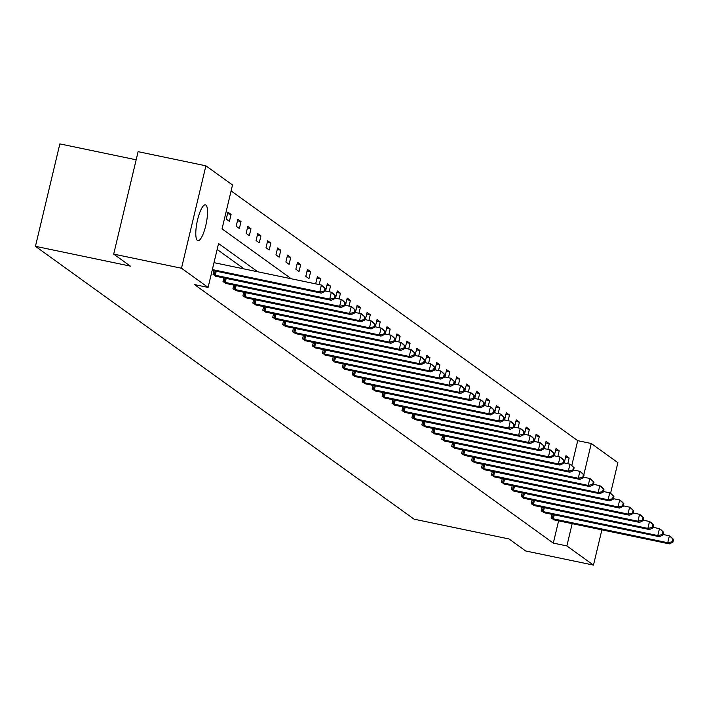 <?xml version="1.0" encoding="UTF-8"?>
<svg xmlns="http://www.w3.org/2000/svg" width="709" height="709" viewBox="0 0 709 709"><rect width="100%" height="100%" fill="white"/><g stroke="black" fill="none" stroke-linecap="round" stroke-linejoin="round"><path stroke-width="1.06" d="M197.439 240.484A18.319 4.626 -78.2 0 1 197.35 220.818A18.319 4.626 -78.2 0 1 205.397 204.83A18.319 4.626 -78.2 0 1 205.885 205.043A18.319 4.626 -78.2 0 1 205.964 224.709A18.319 4.626 -78.2 0 1 197.917 240.697A18.319 4.626 -78.2 0 1 197.439 240.484M136.163 159.8L59.857 143.892L35.45 246.324L414.1 519.174L509.018 538.964L525.679 550.973L593.477 565.108L566.863 545.93L572.181 523.623M35.45 246.324L130.367 266.114L113.697 254.106L138.095 151.673L205.894 165.809L232.508 184.978L222.05 228.865L291.337 278.788M571.791 465.529L577.711 440.67L231.09 190.907M577.711 440.67L591.271 443.497L617.876 462.676L610.555 493.411M601.888 529.818L593.477 565.108M113.697 254.106L181.495 268.241L205.894 165.809M542.048 507.157L541.171 510.843L544.45 512.758M522.161 492.826L521.283 496.513L524.563 498.427M502.273 478.495L501.396 482.182L504.675 484.096M482.386 464.173L481.508 467.851L484.788 469.766M462.507 449.843L461.63 453.521L464.9 455.435M442.62 435.512L441.742 439.199L445.022 441.113M422.732 421.181L421.855 424.868L425.134 426.783M402.845 406.851L401.968 410.538L405.247 412.452M382.966 392.529L382.08 396.207L385.359 398.121M363.079 378.198L362.202 381.876L365.481 383.791M343.191 363.868L342.314 367.554L345.593 369.469M323.304 349.537L322.427 353.224L325.706 355.138M303.417 335.206L302.539 338.893L305.818 340.807M283.538 320.885L282.661 324.562L285.931 326.477M263.651 306.554L262.773 310.241L266.052 312.146M243.763 292.223L242.886 295.91L246.165 297.824M223.876 277.893L222.998 281.579L226.277 283.494M244.197 268.959L217.14 249.462M257.757 271.786L218.558 243.533L208.1 287.42L194.541 284.593L553.304 543.103L558.621 520.796M213.932 270.732L213.054 274.418L216.334 276.324M233.819 285.062L232.942 288.74L236.221 290.655M253.707 299.384L252.829 303.071L256.109 304.985M273.594 313.715L272.717 317.402L275.996 319.316M293.482 328.045L292.604 331.732L295.875 333.647M313.36 342.376L312.483 346.054L315.762 347.968M333.248 356.707L332.37 360.385L335.649 362.299M353.135 371.029L352.258 374.715L355.537 376.63M373.023 385.359L372.145 389.046L375.416 390.96M392.901 399.69L392.024 403.377L395.303 405.291M412.789 414.021L411.911 417.698L415.19 419.613M432.676 428.351L431.799 432.029L435.078 433.943M452.564 442.673L451.686 446.36L454.965 448.274M472.442 457.004L471.565 460.69L474.844 462.605M492.33 471.334L491.452 475.021L494.731 476.935M512.217 485.665L511.34 489.343L514.619 491.257M532.104 499.996L531.227 503.674L534.506 505.588M551.992 514.317L551.115 518.004L554.385 519.919M553.304 543.103L566.863 545.93M208.1 287.42L181.495 268.241M583.835 474.72L591.271 443.497M564.984 463.128L564.302 462.631L565.95 455.71L569.141 458.014L567.776 463.713M555.041 455.958L554.358 455.47L556.007 448.549L559.197 450.844L557.832 456.543M545.097 448.797L544.415 448.31L546.063 441.388L549.253 443.683L547.897 449.382M535.153 441.636L534.471 441.14L536.119 434.218L539.31 436.514L537.954 442.212M525.209 434.466L524.527 433.979L526.175 427.057L529.366 429.353L528.01 435.051M515.266 427.305L514.583 426.809L516.241 419.888L519.422 422.192L518.066 427.89M505.322 420.136L504.648 419.648L506.297 412.727L509.479 415.022L508.123 420.721M495.378 412.975L494.705 412.487L496.353 405.566L499.535 407.861L498.179 413.56M485.443 405.814L484.761 405.318L486.409 398.396L489.591 400.691L488.235 406.39M475.5 398.644L474.817 398.157L476.466 391.235L479.656 393.53L478.291 399.229M465.556 391.483L464.874 390.987L466.522 384.065L469.712 386.37L468.357 392.068M455.612 384.313L454.93 383.826L456.578 376.904L459.769 379.2L458.413 384.898M445.669 377.153L444.986 376.665L446.635 369.743L449.825 372.039L448.469 377.737M435.725 369.992L435.042 369.495L436.691 362.574L439.881 364.869L438.525 370.568M425.781 362.822L425.108 362.334L426.756 355.413L429.938 357.708L428.582 363.407M415.837 355.661L415.164 355.165L416.812 348.252L419.994 350.547L418.638 356.246M405.902 348.491L405.22 348.004L406.869 341.082L410.05 343.378L408.694 349.076M395.959 341.33L395.276 340.843L396.925 333.921L400.115 336.217L398.75 341.915M386.015 334.169L385.333 333.673L386.981 326.752L390.172 329.047L388.807 334.745M376.071 327L375.389 326.512L377.037 319.591L380.228 321.886L378.872 327.585M366.128 319.839L365.445 319.342L367.094 312.43L370.284 314.725L368.928 320.424M356.184 312.669L355.501 312.182L357.15 305.26L360.34 307.555L358.984 313.254M346.24 305.508L345.558 305.021L347.206 298.099L350.397 300.394L349.041 306.093M336.296 298.347L335.623 297.851L337.271 290.929L340.453 293.225L339.097 298.923M326.353 291.177L325.679 290.69L327.328 283.768L330.509 286.064L329.153 291.762M316.418 284.017L315.735 283.52L317.384 276.607L320.565 278.903L319.21 284.601M308.973 278.655L305.792 276.359L307.44 269.438L310.631 271.733L308.973 278.655M299.038 271.494L295.848 269.198L297.496 262.277L300.687 264.572L299.038 271.494M289.095 264.324L285.904 262.029L287.553 255.107L290.743 257.402L289.095 264.324M279.151 257.163L275.961 254.868L277.609 247.946L280.799 250.242L279.151 257.163M269.207 250.002L266.017 247.698L267.665 240.785L270.856 243.081L269.207 250.002M259.264 242.832L256.073 240.537L257.73 233.616L260.912 235.911L259.264 242.832M249.32 235.672L246.138 233.376L247.787 226.455L250.968 228.75L249.32 235.672M239.376 228.502L236.194 226.206L237.843 219.285L241.025 221.58L239.376 228.502M229.432 221.341L226.251 219.046L227.899 212.124L231.081 214.419L229.432 221.341M227.527 213.675L231.081 214.419M237.471 220.845L241.025 221.58M247.414 228.006L250.968 228.75M257.358 235.175L260.912 235.911M267.302 242.336L270.856 243.081M277.246 249.497L280.799 250.242M287.18 256.667L290.743 257.402M297.124 263.828L300.687 264.572M307.068 270.998L310.631 271.733M317.012 278.158L320.565 278.903M326.955 285.319L330.509 286.064M336.899 292.489L340.453 293.225M346.843 299.65L350.397 300.394M356.787 306.82L360.34 307.555M366.721 313.981L370.284 314.725M376.665 321.142L380.228 321.886M386.609 328.311L390.172 329.047M396.553 335.472L400.115 336.217M406.496 342.642L410.05 343.378M416.44 349.803L419.994 350.547M426.384 356.964L429.938 357.708M436.327 364.134L439.881 364.869M446.271 371.294L449.825 372.039M456.206 378.464L459.769 379.2M466.15 385.625L469.712 386.37M476.094 392.786L479.656 393.53M486.037 399.956L489.591 400.691M495.981 407.117L499.535 407.861M505.925 414.286L509.479 415.022M515.868 421.447L519.422 422.192M525.812 428.608L529.366 429.353M535.756 435.778L539.31 436.514M545.691 442.939L549.253 443.683M555.634 450.1L559.197 450.844M565.578 457.27L569.141 458.014M212.345 269.58L319.759 291.975L321.354 293.127L212.168 270.359M213.994 262.658L321.407 285.053L325.555 288.669L324.917 288.208L324.261 290.982L324.899 291.443L325.555 288.669M324.261 290.982L319.759 291.975L321.407 285.053L324.917 288.208M321.354 293.127L324.899 291.443M213.772 274.924L329.703 299.145L331.298 300.288L215.536 276.2M325.023 290.903L331.351 292.223L332.946 293.366L335.499 295.839L334.861 295.378L334.205 298.143L334.834 298.604L335.499 295.839M334.205 298.143L329.703 299.145L331.351 292.223L334.861 295.378M331.298 300.288L334.834 298.604M223.716 282.093L339.646 306.306L341.242 307.458L225.471 283.361M334.967 298.064L341.295 299.384L342.89 300.536L345.443 303L344.804 302.539L344.14 305.313L344.778 305.765L345.443 303M344.14 305.313L339.646 306.306L341.295 299.384L344.804 302.539M341.242 307.458L344.778 305.765M233.66 289.254L349.59 313.467L351.185 314.619L235.415 290.522M344.911 305.233L351.239 306.545L352.834 307.697L355.386 310.161L354.748 309.709L354.083 312.474L354.722 312.935L355.386 310.161M354.083 312.474L349.59 313.467L351.239 306.545L354.748 309.709M351.185 314.619L354.722 312.935M243.604 296.424L359.534 320.636L361.12 321.78L245.358 297.691M354.854 312.394L361.182 313.715L362.778 314.858L365.33 317.331L364.692 316.87L364.027 319.635L364.665 320.096L365.33 317.331M364.027 319.635L359.534 320.636L361.182 313.715L364.692 316.87M361.12 321.78L364.665 320.096M253.538 303.585L369.478 327.797L371.064 328.949L255.302 304.852M364.798 319.555L371.126 320.876L372.712 322.028L375.265 324.492L374.636 324.031L373.971 326.805L374.609 327.266L375.265 324.492M373.971 326.805L369.478 327.797L371.126 320.876L374.636 324.031M371.064 328.949L374.609 327.266M263.482 310.746L379.412 334.967L381.008 336.11L265.246 312.022M374.742 326.725L381.07 328.045L382.656 329.189L385.209 331.661L384.57 331.2L383.915 333.966L384.553 334.426L385.209 331.661M383.915 333.966L379.412 334.967L381.07 328.045L384.57 331.2M381.008 336.11L384.553 334.426M273.426 317.916L389.356 342.128L390.951 343.28L275.189 319.183M384.677 333.886L391.005 335.206L392.6 336.358L395.152 338.822L394.514 338.361L393.858 341.135L394.496 341.587L395.152 338.822M393.858 341.135L389.356 342.128L391.005 335.206L394.514 338.361M390.951 343.28L394.496 341.587M283.37 325.077L399.3 349.289L400.895 350.441L285.133 326.344M394.621 341.056L400.948 342.367L402.544 343.519L405.096 345.983L404.458 345.531L403.802 348.296L404.44 348.757L405.096 345.983M403.802 348.296L399.3 349.289L400.948 342.367L404.458 345.531M400.895 350.441L404.44 348.757M293.313 332.246L409.244 356.459L410.839 357.602L295.077 333.514M404.564 348.216L410.892 349.537L412.487 350.68L415.04 353.153L414.402 352.692L413.746 355.457L414.384 355.918L415.04 353.153M413.746 355.457L409.244 356.459L410.892 349.537L414.402 352.692M410.839 357.602L414.384 355.918M303.257 339.407L419.187 363.62L420.783 364.772L305.021 340.674M414.508 355.377L420.836 356.698L422.431 357.85L424.983 360.314L424.345 359.853L423.69 362.627L424.319 363.088L424.983 360.314M423.69 362.627L419.187 363.62L420.836 356.698L424.345 359.853M420.783 364.772L424.319 363.088M313.201 346.568L429.131 370.789L430.726 371.933L314.956 347.844M424.452 362.547L430.78 363.868L432.375 365.011L434.927 367.484L434.289 367.023L433.624 369.788L434.262 370.249L434.927 367.484M433.624 369.788L429.131 370.789L430.78 363.868L434.289 367.023M430.726 371.933L434.262 370.249M323.144 353.738L439.075 377.95L440.67 379.102L324.899 355.005M434.395 369.708L440.723 371.029L442.319 372.181L444.871 374.644L444.233 374.184L443.568 376.958L444.206 377.41L444.871 374.644M443.568 376.958L439.075 377.95L440.723 371.029L444.233 374.184M440.67 379.102L444.206 377.41M333.088 360.899L449.019 385.111L450.605 386.263L334.843 362.166M444.339 376.878L450.667 378.189L452.253 379.342L454.815 381.805L454.177 381.353L453.512 384.118L454.15 384.579L454.815 381.805M453.512 384.118L449.019 385.111L450.667 378.189L454.177 381.353M450.605 386.263L454.15 384.579M343.023 368.068L458.962 392.281L460.549 393.424L344.787 369.336M454.283 384.039L460.611 385.359L462.197 386.502L464.749 388.975L464.111 388.514L463.456 391.279L464.094 391.74L464.749 388.975M463.456 391.279L458.962 392.281L460.611 385.359L464.111 388.514M460.549 393.424L464.094 391.74M352.967 375.229L468.897 399.442L470.492 400.594L354.73 376.497M464.218 391.2L470.546 392.52L472.141 393.672L474.693 396.136L474.055 395.675L473.399 398.449L474.037 398.91L474.693 396.136M473.399 398.449L468.897 399.442L470.546 392.52L474.055 395.675M470.492 400.594L474.037 398.91M362.911 382.39L478.841 406.611L480.436 407.755L364.674 383.666M474.161 398.369L480.489 399.69L482.085 400.833L484.637 403.306L483.999 402.845L483.343 405.61L483.981 406.071L484.637 403.306M483.343 405.61L478.841 406.611L480.489 399.69L483.999 402.845M480.436 407.755L483.981 406.071M372.854 389.56L488.785 413.772L490.38 414.925L374.618 390.827M484.105 405.53L490.433 406.851L492.028 408.003L494.581 410.467L493.943 410.006L493.287 412.78L493.925 413.232L494.581 410.467M493.287 412.78L488.785 413.772L490.433 406.851L493.943 410.006M490.38 414.925L493.925 413.232M382.798 396.721L498.728 420.933L500.324 422.085L384.562 397.988M494.049 412.7L500.377 414.012L501.972 415.164L504.524 417.628L503.886 417.176L503.23 419.941L503.869 420.402L504.524 417.628M503.23 419.941L498.728 420.933L500.377 414.012L503.886 417.176M500.324 422.085L503.869 420.402M392.742 403.891L508.672 428.103L510.267 429.246L394.496 405.158M503.993 419.861L510.32 421.181L511.916 422.325L514.468 424.797L513.83 424.337L513.174 427.102L513.803 427.562L514.468 424.797M513.174 427.102L508.672 428.103L510.32 421.181L513.83 424.337M510.267 429.246L513.803 427.562M402.685 411.052L518.616 435.264L520.211 436.416L404.44 412.319M513.936 427.022L520.264 428.342L521.859 429.494L524.412 431.958L523.774 431.497L523.109 434.271L523.747 434.732L524.412 431.958M523.109 434.271L518.616 435.264L520.264 428.342L523.774 431.497M520.211 436.416L523.747 434.732M412.629 418.213L528.559 442.434L530.155 443.577L414.384 419.489M523.88 434.192L530.208 435.512L531.803 436.655L534.356 439.128L533.717 438.667L533.053 441.432L533.691 441.893L534.356 439.128M533.053 441.432L528.559 442.434L530.208 435.512L533.717 438.667M530.155 443.577L533.691 441.893M422.564 425.382L538.503 449.595L540.09 450.747L424.328 426.65M533.824 441.352L540.152 442.673L541.738 443.825L544.29 446.289L543.661 445.828L542.997 448.602L543.635 449.054L544.29 446.289M542.997 448.602L538.503 449.595L540.152 442.673L543.661 445.828M540.09 450.747L543.635 449.054M432.508 432.543L548.447 456.756L550.033 457.908L434.271 433.811M543.768 448.522L550.095 449.834L551.682 450.986L554.234 453.45L553.596 452.998L552.94 455.763L553.578 456.224L554.234 453.45M552.94 455.763L548.447 456.756L550.095 449.834L553.596 452.998M550.033 457.908L553.578 456.224M442.451 439.713L558.382 463.925L559.977 465.069L444.215 440.98M553.702 455.683L560.03 457.004L561.625 458.147L564.178 460.62L563.54 460.159L562.884 462.924L563.522 463.385L564.178 460.62M562.884 462.924L558.382 463.925L560.03 457.004L563.54 460.159M559.977 465.069L563.522 463.385M452.395 446.874L568.326 471.086L569.921 472.238L454.159 448.141M563.646 462.844L569.974 464.165L571.569 465.317L574.122 467.78L573.484 467.32L572.828 470.094L573.466 470.554L574.122 467.78M572.828 470.094L568.326 471.086L569.974 464.165L573.484 467.32M569.921 472.238L573.466 470.554M462.339 454.035L578.269 478.256L579.865 479.399L464.103 455.311M573.59 470.014L579.918 471.334L581.513 472.478L584.065 474.95L583.427 474.489L582.771 477.254L583.41 477.715L584.065 474.95M582.771 477.254L578.269 478.256L579.918 471.334L583.427 474.489M579.865 479.399L583.41 477.715M472.283 461.204L588.213 485.417L589.808 486.569L474.046 462.472M583.534 477.175L589.861 478.495L591.457 479.647L594.009 482.111L593.371 481.65L592.715 484.424L593.344 484.876L594.009 482.111M592.715 484.424L588.213 485.417L589.861 478.495L593.371 481.65M589.808 486.569L593.344 484.876M482.226 468.365L598.157 492.578L599.752 493.73L483.981 469.633M593.477 484.344L599.805 485.656L601.4 486.808L603.953 489.272L603.315 488.82L602.65 491.585L603.288 492.046L603.953 489.272M602.65 491.585L598.157 492.578L599.805 485.656L603.315 488.82M599.752 493.73L603.288 492.046M492.17 475.535L608.1 499.748L609.696 500.891L493.925 476.803M603.421 491.505L609.749 492.826L611.344 493.969L613.897 496.442L613.258 495.981L612.594 498.746L613.232 499.207L613.897 496.442M612.594 498.746L608.1 499.748L609.749 492.826L613.258 495.981M609.696 500.891L613.232 499.207M502.114 482.696L618.044 506.908L619.631 508.061L503.869 483.963M613.365 498.666L619.693 499.987L621.288 501.139L623.84 503.603L623.202 503.142L622.537 505.916L623.176 506.377L623.84 503.603M622.537 505.916L618.044 506.908L619.693 499.987L623.202 503.142M619.631 508.061L623.176 506.377M512.049 489.857L627.988 514.078L629.574 515.221L513.812 491.133M623.308 505.836L629.636 507.157L631.223 508.3L633.775 510.772L633.146 510.312L632.481 513.077L633.119 513.538L633.775 510.772M632.481 513.077L627.988 514.078L629.636 507.157L633.146 510.312M629.574 515.221L633.119 513.538M521.992 497.027L637.923 521.239L639.518 522.391L523.756 498.294M633.252 512.997L639.58 514.317L641.166 515.47L643.719 517.933L643.081 517.473L642.425 520.246L643.063 520.698L643.719 517.933M642.425 520.246L637.923 521.239L639.58 514.317L643.081 517.473M639.518 522.391L643.063 520.698M531.936 504.188L647.866 528.4L649.462 529.552L533.7 505.455M643.187 520.167L649.515 521.478L651.11 522.63L653.663 525.094L653.024 524.642L652.369 527.407L653.007 527.868L653.663 525.094M652.369 527.407L647.866 528.4L649.515 521.478L653.024 524.642M649.462 529.552L653.007 527.868M541.88 511.357L657.81 535.57L659.405 536.713L543.643 512.625M653.131 527.328L659.459 528.648L661.054 529.791L663.606 532.264L662.968 531.803L662.312 534.568L662.95 535.029L663.606 532.264M662.312 534.568L657.81 535.57L659.459 528.648L662.968 531.803M659.405 536.713L662.95 535.029M551.824 518.518L667.754 542.731L669.349 543.883L553.587 519.786M663.075 534.489L669.402 535.809L670.998 536.961L673.55 539.425L672.912 538.964L672.256 541.738L672.894 542.199L673.55 539.425M672.256 541.738L667.754 542.731L669.402 535.809L672.912 538.964M669.349 543.883L672.894 542.199M214.207 275.039L215.173 270.989M215.261 275.278L216.236 271.21M224.15 282.2L225.116 278.15M225.205 282.448L226.18 278.371M234.094 289.369L235.06 285.319M235.149 289.609L236.124 285.541M244.038 296.53L245.004 292.48M245.092 296.779L246.067 292.702M253.982 303.691L254.939 299.641M255.036 303.939L256.002 299.863M263.916 310.861L264.882 306.811M264.98 311.1L265.946 307.032M273.86 318.022L274.826 313.972M274.924 318.27L275.89 314.193M283.804 325.192L284.77 321.142M284.867 325.431L285.833 321.363M293.748 332.353L294.714 328.302M294.811 332.601L295.777 328.524M303.691 339.514L304.657 335.463M304.746 339.762L305.721 335.685M313.635 346.683L314.601 342.633M314.69 346.923L315.665 342.855M323.579 353.844L324.545 349.794M324.633 354.092L325.608 350.016M333.522 361.014L334.488 356.964M334.577 361.253L335.552 357.185M343.466 368.175L344.423 364.125M344.521 368.423L345.487 364.346M353.401 375.336L354.367 371.286M354.465 375.584L355.431 371.507M363.345 382.506L364.311 378.455M364.408 382.745L365.374 378.677M373.288 389.666L374.255 385.616M374.352 389.915L375.318 385.838M383.232 396.836L384.198 392.786M384.287 397.075L385.262 393.008M393.176 403.997L394.142 399.947M394.231 404.245L395.205 400.168M403.12 411.158L404.086 407.108M404.174 411.406L405.149 407.329M413.063 418.328L414.029 414.278M414.118 418.567L415.093 414.499M423.007 425.489L423.964 421.438M424.062 425.737L425.037 421.66M432.942 432.658L433.908 428.608M434.005 432.898L434.971 428.83M442.886 439.819L443.852 435.769M443.949 440.067L444.915 435.991M452.829 446.98L453.795 442.93M453.893 447.228L454.859 443.152M462.773 454.15L463.739 450.1M463.837 454.389L464.803 450.321M472.717 461.311L473.683 457.261M473.772 461.559L474.746 457.482M482.661 468.481L483.627 464.43M483.715 468.72L484.69 464.652M492.604 475.642L493.57 471.591M493.659 475.89L494.634 471.813M502.548 482.802L503.514 478.752M503.603 483.051L504.578 478.974M512.492 489.972L513.449 485.922M513.546 490.211L514.512 486.144M522.427 497.133L523.393 493.083M523.49 497.381L524.456 493.304M532.37 504.303L533.336 500.253M533.434 504.542L534.4 500.474M542.314 511.464L543.28 507.414M543.378 511.712L544.344 507.635M552.258 518.625L553.224 514.574M553.321 518.873L554.287 514.796"/></g></svg>
